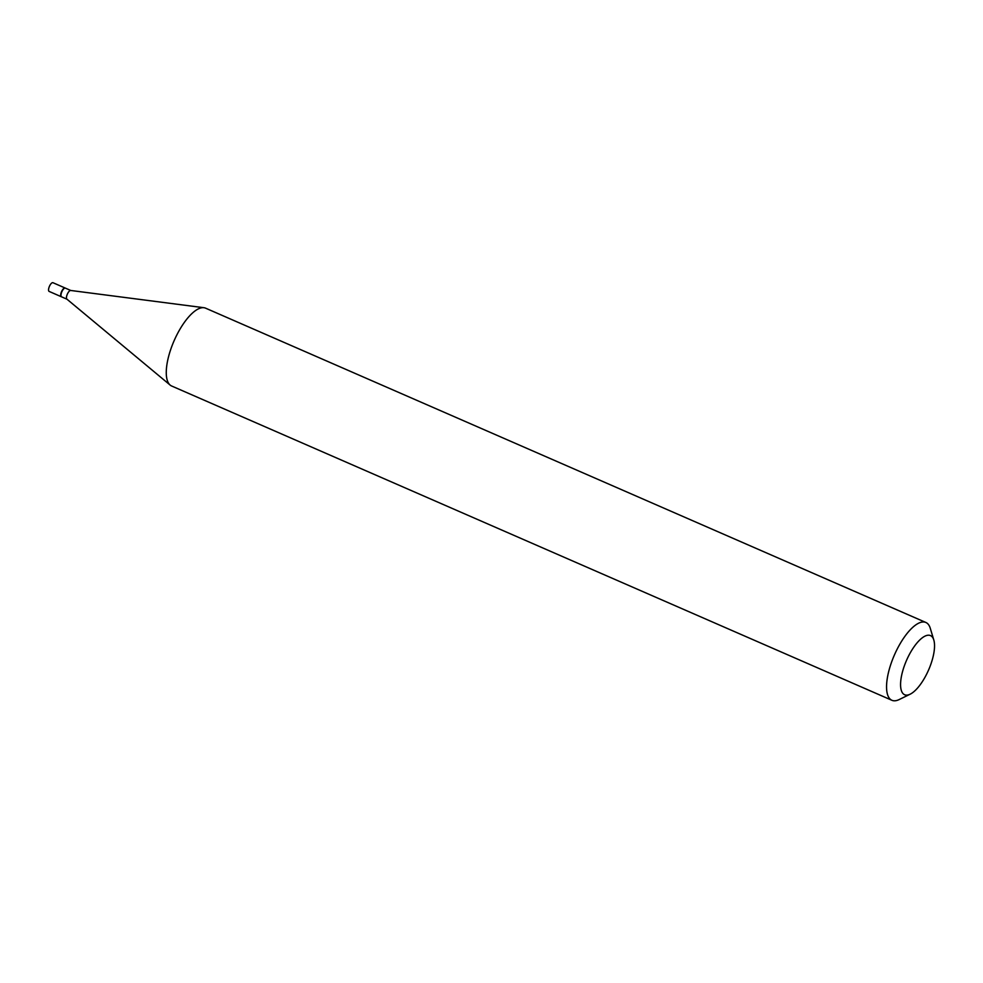 <?xml version="1.0" encoding="UTF-8"?>
<svg xmlns="http://www.w3.org/2000/svg" width="983" height="983" viewBox="0 0 983 983"><rect width="100%" height="100%" fill="white"/><g stroke="black" fill="none" stroke-linecap="round" stroke-linejoin="round"><path stroke-width="1.47" d="M65.222 288.08A4.755 1.769 113.6 0 0 65.087 287.994L52.959 282.711A4.755 1.769 113.6 0 0 52.234 282.748A4.755 1.769 113.6 0 0 49.101 287.171A4.755 1.769 113.6 0 0 49.15 291.423L61.278 296.719A4.755 1.769 113.6 0 0 61.438 296.755M65.087 287.994A4.755 1.769 113.6 0 0 64.362 288.044A4.755 1.769 113.6 0 0 61.229 292.467A4.755 1.769 113.6 0 0 61.278 296.719M70.776 290.476L65.37 288.13A4.755 1.769 113.6 0 0 64.657 288.166A4.755 1.769 113.6 0 0 64.559 288.203A4.755 1.769 113.6 0 0 61.843 291.779A4.755 1.769 113.6 0 0 61.081 296.19A4.755 1.769 113.6 0 0 61.573 296.841L66.967 299.201M70.862 290.513A4.755 1.769 113.6 0 0 70.678 290.464A4.755 1.769 113.6 0 0 70.137 290.563A4.755 1.769 113.6 0 0 67.102 294.753A4.755 1.769 113.6 0 0 66.893 299.139A4.755 1.769 113.6 0 0 67.053 299.237M64.276 288.351A4.411 1.647 113.6 0 0 64.19 288.388A4.411 1.647 113.6 0 0 61.671 291.693A4.411 1.647 113.6 0 0 60.958 295.797A4.411 1.647 113.6 0 0 61.02 295.981M925.581 635.866A32.267 12.029 113.6 0 0 902.591 671.426A32.267 12.029 113.6 0 0 909.545 694.465A32.267 12.029 113.6 0 0 910.172 694.182A32.267 12.029 113.6 0 0 928.591 669.976A32.267 12.029 113.6 0 0 933.813 640.019A32.267 12.029 113.6 0 0 925.581 635.866M933.813 640.019L930.274 628.297A42.453 15.839 113.6 0 0 925.875 622.472A42.453 15.839 113.6 0 0 919.437 622.829A42.453 15.839 113.6 0 0 891.495 662.345A42.453 15.839 113.6 0 0 891.913 700.289A42.453 15.839 113.6 0 0 898.351 699.933A42.453 15.839 113.6 0 0 899.175 699.564L910.172 694.182M925.875 622.472L205.594 308.171A42.453 15.839 113.6 0 0 203.923 307.716A42.453 15.839 113.6 0 0 199.156 308.527A42.453 15.839 113.6 0 0 171.988 345.93A42.453 15.839 113.6 0 0 170.17 385.09A42.453 15.839 113.6 0 0 171.632 386L891.913 700.289M66.893 299.139L170.17 385.09M70.678 290.464L203.923 307.716"/></g></svg>
